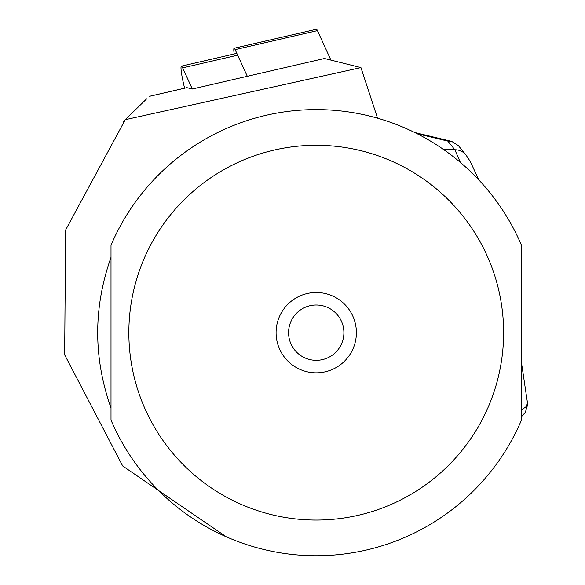 <?xml version="1.0" encoding="UTF-8"?>
<svg xmlns="http://www.w3.org/2000/svg" width="585" height="585" viewBox="0 0 585 585"><rect width="100%" height="100%" fill="white"/><g stroke="black" fill="none" stroke-linecap="round" stroke-linejoin="round"><path stroke-width="0.88" d="M184.589 88.189L183.8 84.854A17.85 1.865 77 0 1 181.394 66.156L236.391 53.462A17.85 1.865 77 0 1 237.656 55.173L247.316 76.299L324.448 58.493L360.938 67.597L377.544 118.177M186.776 87.706A17.85 1.865 77 0 1 186.864 87.662A17.85 1.865 77 0 1 186.966 87.662L192.319 89L247.316 76.299L235.119 49.623A14.274 1.492 -103 0 0 234.11 48.255A14.274 1.492 -103 0 0 234.212 53.959M123.589 121.526L124.378 120.649M146.681 98.814L125.248 119.691L65.586 230.102L64.664 354.846L122.689 465.989L226.278 536.811M360.938 67.597L125.248 119.691M356.389 332.668A40.153 40.153 0 0 1 316.236 372.828A40.153 40.153 0 0 1 276.083 332.668A40.153 40.153 0 0 1 316.236 292.515A40.153 40.153 0 0 1 356.389 332.668M111.004 332.668L111.004 420.096A223.082 223.082 0 0 0 521.469 420.096L521.469 245.239A223.082 223.082 0 0 0 111.004 245.239L111.004 332.668M111.004 407.994C93.256 357.779 93.256 307.564 111.004 257.349L111.004 407.994M288.573 332.668A27.663 27.663 0 0 0 330.064 356.623A27.663 27.663 0 0 0 330.064 308.712A27.663 27.663 0 0 0 288.573 332.668M521.469 407.994L521.469 257.349M458.369 145.606L451.715 141.409L447.817 141.095L417.163 133.731M460.38 162.418L454.881 149.782A14.274 13.886 -39.1 0 1 465.792 154.74M521.469 409.997L526.244 406.582L527.37 403.591L527.319 401.807M181.394 66.156A17.85 1.865 77 0 1 182.659 67.867L192.319 89M234.11 48.255L316.426 29.25A14.274 1.492 77 0 1 317.436 30.617L330.92 60.109M149.65 96.276L186.966 87.662M521.469 245.239A223.082 223.082 0 0 0 111.004 245.239M128.846 332.668A187.39 187.39 0 0 0 409.931 494.954A187.39 187.39 0 0 0 409.931 170.389A187.39 187.39 0 0 0 128.846 332.668M442.991 149.102L454.881 149.782L447.817 141.095M237.656 55.173L182.659 67.867M235.119 49.623L317.436 30.617M149.694 96.24L186.864 87.662M478.852 179.961L470.208 161.343L465.857 154.82L458.413 145.658M414.78 132.539L451.583 141.38M521.469 362.598L527.326 401.836M527.363 402.166L527.48 405.229L525.345 412.323L521.469 416.732"/></g></svg>
